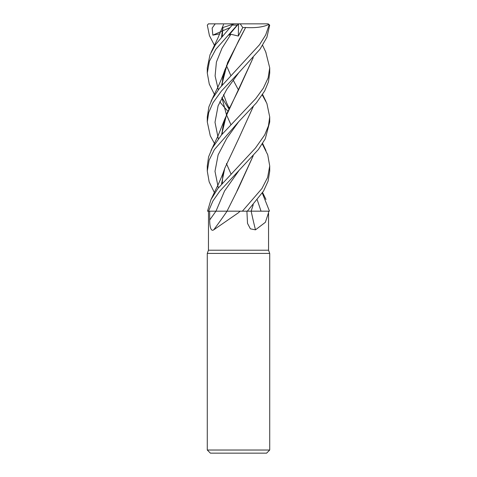 <?xml version="1.0" encoding="UTF-8"?>
<svg xmlns="http://www.w3.org/2000/svg" width="477" height="477" viewBox="0 0 477 477"><rect width="100%" height="100%" fill="white"/><g stroke="black" fill="none" stroke-linecap="round" stroke-linejoin="round"><path stroke-width="0.72" d="M262.296 143.917L267.74 154.816L269.72 165.948L267.633 177.396L261.951 188.516L242.382 211.18L227.028 211.162L242.34 211.18L240.044 211.18L238.5 212.7L213.708 229.842C210.488 232.084 209.671 224.923 209.695 219.933L209.647 211.18L215.944 211.18A526.113 397.907 -66.9 0 1 209.695 219.933M262.296 193.078L269.481 211.18L251.105 211.162L269.463 211.18L268.509 211.18L268.551 212.7L265.367 222.312L255.481 229.842L250.389 228.835L247.521 223.391L246.901 211.18M208.491 211.18L208.449 250.21L268.551 250.21L269.72 253.424L269.72 450.026L207.28 450.026L210.399 453.15L266.601 453.15L269.72 450.026M208.449 250.21L207.28 253.424L269.72 253.424M262.296 94.989L266.893 103.449L269.72 116.931L268.45 125.833L264.681 134.949L255.416 148.103L217.888 188.516L210.965 199.601L207.519 211.18L227.088 211.18A528.57 399.762 -66.9 0 1 213.708 229.842M227.07 211.18L240.044 211.18M269.72 116.931L269.72 121.915L265.272 138.813L258.391 149.51L219.855 191.08L212.897 200.984L208.556 211.18L209.647 211.18M253.239 204.711L251.164 211.18A528.57 318.105 -71.3 0 0 255.481 229.842M251.164 211.18L268.509 211.18M242.382 211.18L250.962 211.162M253.233 155.711L238.601 187.974L227.016 211.18M225.591 211.162L224.041 211.162M224.917 211.162L226.086 211.162M247.342 211.18L263.542 191.08L268.098 181.075L269.72 171.1L269.72 165.948M214.704 45.822L209.427 35.614L207.304 25.096L208.527 23.85M214.704 143.917L210.279 135.82L207.28 121.915L208.699 112.596L212.927 102.847L221.429 91.047L238.685 72.82L260.007 49.214L266.905 37.307L269.696 25.096L268.169 23.85L269.082 25.096L269.696 25.096M269.082 25.096L265.707 34.904L259.595 44.635L219.599 88.162L212.474 98.614L208.878 106.848L207.28 116.931L207.28 121.915M238.5 121.915L256.483 102.758L264.687 90.97L268.456 81.8L269.72 73.005L269.72 67.847L268.134 77.888L263.352 88.162L255.75 98.614L221.495 134.949L212.259 148.103L208.586 156.867L207.28 165.948L207.28 171.1L209.111 160.212L214.376 149.599L238.5 121.915M265.743 51.969L269.72 67.847M222.258 35.876L222.95 27.523L232.4 24.452M222.646 28.96L221.561 36.789M226.42 65.48L230.868 75.64L226.432 65.45M233.175 80.088L238.399 89.873L233.181 80.082M208.33 23.85L234.249 23.85L231.9 24.613L232.198 25.096L215.479 44.635L210.011 54.766L207.28 67.847L207.28 73.005L209.451 61.163L215.801 49.31L237.23 25.096L238.756 23.85M228.4 106.598L229.359 107.629M222.986 27.511L221.59 36.753M253.198 155.752L236.944 191.038M215.58 23.85L215.002 24.088L212.152 28.101L212.837 35.149L219.825 33.825M238.685 170.915L224.524 191.044L215.974 211.18M253.198 57.669L238.601 89.873L226.772 113.741L221.59 134.836M226.432 163.545L230.874 173.717L226.42 163.581M238.685 72.82L226.784 89.312L218.09 105.811L215.002 122.303L218.323 138.795M257.258 199.875L261.026 211.168M253.233 57.634L224.762 119.101L221.561 134.866M214.394 192.601L209.153 181.838L207.28 171.1M253.239 106.615L238.595 138.843L253.198 106.663M238.667 121.742L226.79 138.288L218.126 154.84L214.996 171.386L218.323 187.932L214.996 171.386L218.126 154.84L226.79 138.288L238.667 121.742M238.595 138.843L224.768 168.226L221.555 183.83M248.374 211.162L247.36 211.162M238.548 23.85L228.918 35.149L230.922 34.272L238.345 36.055L242.775 27.565L245.619 27.511L227.553 62.654L221.59 85.681M221.912 97.481L226.42 114.587L230.874 124.563M253.198 204.752L251.152 211.162M230.922 34.272L222.038 48.159L216.409 62.052L215.097 75.938L218.323 89.831M221.936 97.63L228.829 108.822M227.821 111.141L223.802 106.663M223.761 106.615L219.742 101.792M214.704 94.989L209.272 84.101L207.28 73.005M245.607 27.493L245.625 27.523C255.529 28.107 263.268 27.082 268.849 24.452M245.625 27.523L238.595 40.766L224.768 70.125L221.555 85.729M221.888 97.523L226.414 114.611M226.42 114.635L230.862 124.575M234.249 23.85L268.169 23.85M232.198 25.096L237.23 25.096M238.5 23.904L238.345 36.055M242.775 27.565L240.211 23.85M212.837 35.149L222.27 30.993M222.3 30.981L229.664 27.744M268.551 212.7L268.551 250.21M207.28 253.424L207.28 450.026M223.504 24.613L217.828 38.214L211.031 52.458M265.969 150.553L262.606 143.428M222.258 134.055L222.437 129.696L223.749 122.559M265.969 52.458L262.606 45.339M224.762 119.101L217.804 136.344L211.031 150.553M222.264 182.977L222.723 176.436L223.677 171.982M265.975 101.386L262.6 94.512M224.768 168.226C223.23 172.96 220.899 178.69 217.774 185.416L211.025 199.475M229.169 108.052L226.641 102.966L223.57 94.559M222.264 84.882L222.652 78.83L223.785 73.488M224.768 70.125C222.986 75.467 220.666 81.179 217.804 87.249L211.025 101.386M265.975 199.475L262.606 192.601"/></g></svg>
